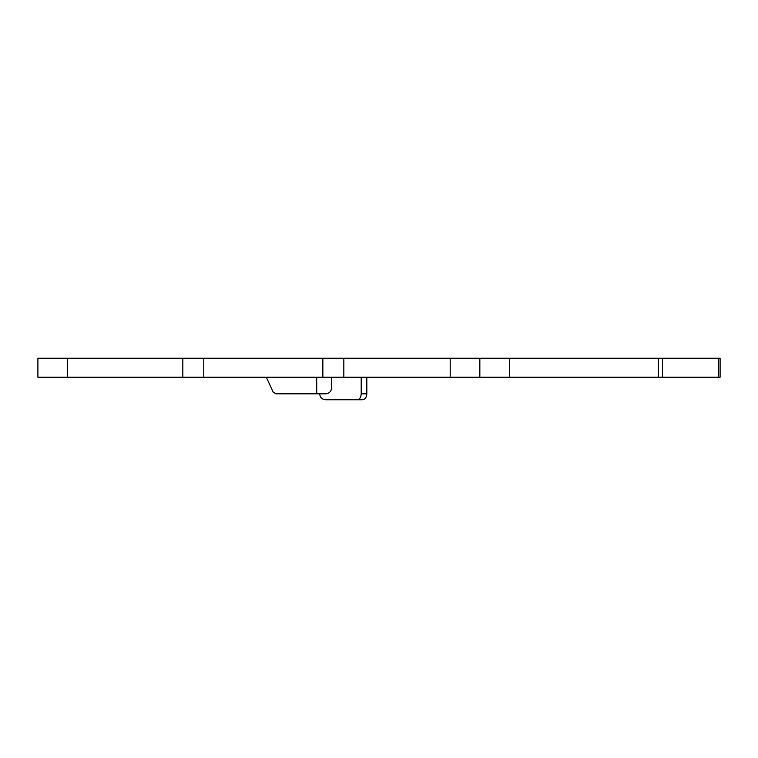 <?xml version="1.0" encoding="UTF-8"?>
<svg xmlns="http://www.w3.org/2000/svg" width="758" height="758" viewBox="0 0 758 758"><rect width="100%" height="100%" fill="white"/><g stroke="black" fill="none" stroke-linecap="round" stroke-linejoin="round"><path stroke-width="1.14" d="M720.1 377.219L37.9 377.219L37.9 358.24L720.1 358.24L720.1 377.219L720.1 358.24M479.842 377.219L479.842 358.24M266.285 377.219L273.174 392.094L275.884 393.828L316.711 393.828L316.711 377.219M316.711 393.828L325.608 393.828A5.931 5.931 0 0 0 331.54 387.897L331.54 377.219M366.825 393.828C366.578 397.486 365.072 399.466 362.324 399.76L357.056 399.76C359.595 399.513 360.969 397.543 361.206 393.828L366.825 393.828L366.825 377.219M361.206 393.828L361.206 377.219M357.056 399.76L325.608 399.76C322.027 399.438 320.047 397.457 319.677 393.828M718.366 377.219L718.366 358.24M662.52 377.219L662.52 358.24M658.323 377.219L658.323 358.24M509.509 377.219L509.509 358.24M450.186 377.219L450.186 358.24M343.829 377.219L343.829 358.24M322.851 377.219L322.851 358.24M203.788 377.219L203.788 358.24M182.82 377.219L182.82 358.24M67.557 377.219L67.557 358.24"/></g></svg>
